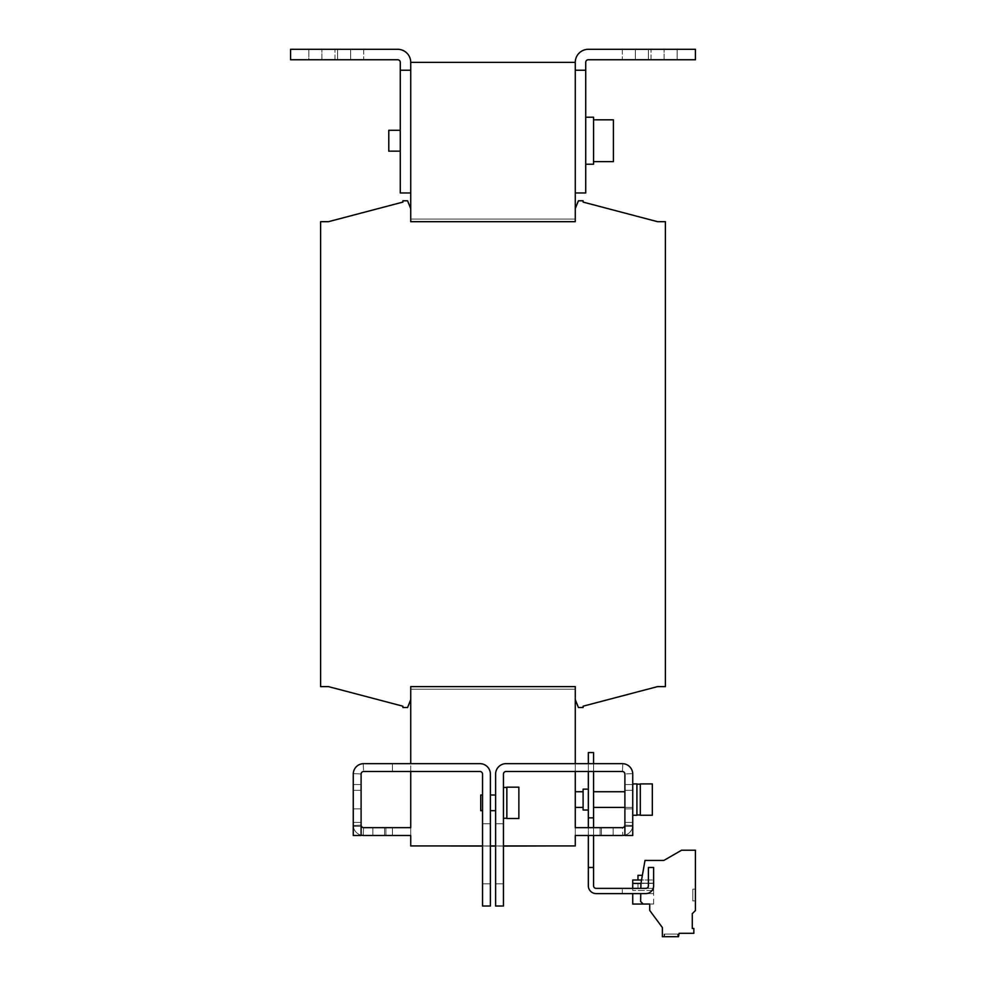 <?xml version="1.0" encoding="UTF-8"?>
<svg xmlns="http://www.w3.org/2000/svg" width="986" height="986" viewBox="0 0 986 986"><rect width="100%" height="100%" fill="white"/><g stroke="black" fill="none" stroke-linecap="round" stroke-linejoin="round"><path stroke-width="0.74" stroke-dasharray="4.93 3.7" d="M632.741 805.451L632.741 784.56L632.741 805.451M624.902 805.451L624.902 784.56L624.902 805.451M613.144 827.648L601.398 827.648L613.144 827.648L613.144 835.487L600.092 835.487L613.144 835.487L600.092 835.487L613.144 835.487L613.144 827.648L600.092 827.648L600.092 835.487L600.092 827.648L613.144 827.648L600.092 827.648L613.144 827.648L613.144 835.487M503.452 853.777L503.452 823.729L503.452 853.777M495.613 853.777L495.613 823.729L495.613 853.777M482.548 853.777L482.548 823.729L482.548 853.777M490.387 853.777L490.387 823.729L490.387 853.777M624.902 835.154A10.452 10.452 0 0 0 632.741 825.035A10.452 10.452 0 0 1 622.289 835.487L575.269 835.487L593.56 835.487L593.56 827.648L593.56 835.487L575.269 835.487L593.56 835.487L593.56 827.648L593.56 835.487L575.269 835.487L575.269 827.648L575.269 845.939L410.731 845.939L410.731 827.648L372.856 827.648L372.856 835.487L410.731 835.487L410.731 771.496L479.935 771.496L392.44 771.496L410.731 771.496L392.44 771.496L410.731 771.496L410.731 686.613L410.731 699.666L410.731 686.613L575.269 686.613L575.269 689.226L410.731 689.226L410.731 686.613L575.269 686.613L575.269 689.214L410.731 689.214L410.731 686.613L575.269 686.613L575.269 699.666L575.269 686.613L575.269 699.666L578.412 707.504L583.108 707.504L583.108 706.198L657.551 686.613L665.39 686.613L665.39 221.69L657.551 221.69L583.108 202.093L583.108 200.787L578.412 200.787L575.269 208.625L575.269 221.69L575.269 208.625L575.269 221.69L575.269 219.077L575.269 221.69L410.731 221.69L410.731 62.364L410.731 192.96L410.731 62.364L575.269 62.364L575.269 192.96L575.269 62.364L575.269 192.96L585.721 192.96L585.721 70.228L575.269 70.228M385.908 835.487L372.856 835.487L385.908 835.487L372.856 835.487L385.908 835.487L385.908 827.648L385.908 835.487M372.856 827.648L385.908 827.648L372.856 827.648L372.856 835.487L372.856 827.648L410.731 827.648L410.731 835.487L410.731 827.648L363.711 827.648A2.613 2.613 0 0 1 361.098 825.035L361.098 822.435L353.259 822.435L353.259 835.487L353.259 825.035A10.452 10.452 0 0 0 361.098 835.154M353.259 799.572L353.259 808.853L353.259 799.572M361.098 799.572L361.098 808.853L361.098 799.572M353.259 805.451L353.259 784.56L353.259 805.451M361.098 805.451L361.098 784.56L361.098 805.451M664.601 934.087L677.665 934.087L664.601 934.087L677.665 934.087L664.601 934.087L677.665 934.087L664.601 934.087L677.665 934.087L664.601 934.087L677.665 934.087L664.601 934.087L677.665 934.087L677.665 936.7L664.601 936.7L677.665 936.7L664.601 936.7L677.665 936.7L664.601 936.7L677.665 936.7L664.601 936.7L677.665 936.7L664.601 936.7L677.665 936.7L664.601 936.7L677.665 936.7L664.601 936.7L677.665 936.7L664.601 936.7L677.665 936.7L664.601 936.7L677.665 936.7L677.665 934.087L677.665 936.7L677.665 934.087L664.601 934.087L664.601 936.7L664.601 934.087L677.665 934.087L677.665 936.7L677.665 934.087L664.601 934.087L677.665 934.087L664.601 934.087L664.601 936.7L664.601 934.087L677.665 934.087L677.665 936.7L677.665 934.087L664.601 934.087L664.601 936.7M678.183 934.087L678.183 936.7L664.083 936.7L678.183 936.7L664.083 936.7L678.183 936.7L664.083 936.7L678.183 936.7L664.083 936.7L678.183 936.7L678.183 934.087L678.183 936.7L678.183 934.087L664.083 934.087L664.083 936.7L664.083 934.087L678.183 934.087L664.083 934.087L678.183 934.087L664.083 934.087L664.083 936.7L664.083 934.087L678.183 934.087M677.665 934.087L677.665 936.7M624.902 807.411L632.741 807.411L632.741 791.733L632.741 807.411L632.741 791.733L632.741 807.411L593.56 807.411L593.56 791.733L593.56 807.411M624.902 791.733L593.56 791.733M632.741 799.572L632.741 815.249L632.741 799.572M624.902 799.572L624.902 808.853L624.902 799.572M677.135 59.752L622.289 59.752L648.406 59.752L622.289 59.752L635.354 59.752L635.354 49.3L664.083 49.3L664.083 59.752L648.406 59.752L648.406 49.3L622.289 49.3L664.083 49.3L635.354 49.3L664.083 49.3L664.083 59.752L648.406 59.752L648.406 49.3L635.354 49.3L677.135 49.3L677.135 59.752L648.406 59.752L648.406 49.3L622.289 49.3L651.019 49.3L635.354 49.3L635.354 59.752L635.354 49.3L635.354 59.752L677.135 59.752L648.406 59.752L648.406 49.3L664.083 49.3L648.406 49.3L648.406 59.752L677.135 59.752L677.135 49.3L648.406 49.3L648.406 59.752L677.135 59.752L677.135 49.3L664.083 49.3L677.135 49.3L677.135 59.752M677.135 49.3L648.406 49.3L648.406 59.752L648.406 49.3L677.135 49.3M308.864 59.752L363.711 59.752L337.594 59.752L363.711 59.752L337.594 59.752L350.646 59.752L350.646 49.3L321.917 49.3L321.917 59.752L337.594 59.752L337.594 49.3L350.646 49.3L321.917 49.3L363.711 49.3L321.917 49.3L321.917 59.752L337.594 59.752L337.594 49.3L363.711 49.3L308.864 49.3L308.864 59.752L337.594 59.752L337.594 49.3L350.646 49.3L350.646 59.752L350.646 49.3L350.646 59.752L308.864 59.752L337.594 59.752L337.594 49.3L321.917 49.3L337.594 49.3L337.594 59.752L308.864 59.752L308.864 49.3L337.594 49.3L337.594 59.752L308.864 59.752L308.864 49.3L321.917 49.3L308.864 49.3L321.917 49.3L308.864 49.3L308.864 59.752M308.864 49.3L337.594 49.3L337.594 59.752L337.594 49.3L308.864 49.3M388.78 130.275L400.279 130.275L400.279 151.166L400.279 130.275L400.279 151.166L400.279 130.275L400.279 151.166L388.78 151.166L388.78 130.275L388.78 151.166L388.78 130.275L388.78 151.166L400.279 151.166L400.279 130.275L388.78 130.275L388.78 151.166M613.415 119.824L613.415 161.618L597.738 161.618L613.415 161.618L613.415 119.824L597.738 119.824L613.415 119.824L613.415 161.618M593.56 164.218L585.721 164.218L593.56 164.218L593.56 117.211L593.56 140.715L593.56 117.211L593.56 140.715L593.56 117.211L585.721 117.211L585.721 164.218L585.721 117.211L585.721 140.715L585.721 117.211L585.721 140.715L585.721 117.211L593.56 117.211M652.325 783.907L652.325 815.249L640.308 815.249L640.308 783.907L640.308 815.249L640.308 783.907L652.325 783.907L652.325 815.249L652.325 783.907M632.741 815.249L636.919 815.249L636.919 783.907L636.919 799.572L636.919 783.907L632.741 783.907M640.308 799.572L640.308 814.991L640.308 799.572M588.334 810.024L588.334 789.133L588.334 810.024L588.334 789.133L588.334 810.024L583.108 810.024L583.108 789.133L588.334 789.133M583.108 791.733L583.108 807.411L583.108 791.733L583.108 807.411L583.108 791.733L575.269 791.733L575.269 807.411L575.269 791.733M583.108 807.411L575.269 807.411M632.741 904.051L653.632 904.051L643.18 904.051L649.712 904.051L649.712 910.435L662.382 927.555L662.382 936.7L678.504 936.7L679.095 933.311L693.848 933.311L693.848 928.467L692.283 928.467L692.283 913.677L695.426 910.546L695.426 850.215L681.585 850.215L663.874 860.433L645.004 860.433L640.937 883.505L640.851 888.374L645.793 888.374A2.613 2.613 0 0 0 648.406 885.773L648.406 867.483L653.632 867.483L648.406 867.483L648.406 885.773L648.406 867.483L653.632 867.483L653.632 885.773L653.632 867.483L648.406 867.483L648.406 885.773A2.613 2.613 0 0 1 645.793 888.374L640.851 888.374L640.937 883.505L640.851 888.374L640.937 883.505L645.004 860.433L640.937 883.505L640.851 888.374L645.793 888.374A2.613 2.613 0 0 0 648.406 885.773L648.406 867.483L653.632 867.483L653.632 885.773A7.839 7.839 0 0 1 645.793 893.599L640.752 893.599L640.617 901.487L643.18 904.051L649.712 904.051L649.712 910.435L662.382 927.555L662.382 936.7L678.504 936.7L679.095 933.311L693.848 933.311L693.848 928.467L692.283 928.467L692.283 913.677L695.426 910.546L695.426 850.215L681.585 850.215L663.874 860.433L645.004 860.433L640.937 883.505L640.851 888.374L645.793 888.374A2.613 2.613 180 0 0 648.406 885.773A2.613 2.613 0 0 1 645.793 888.374L622.289 888.374L622.289 893.599L653.632 893.599L596.173 893.599A7.839 7.839 0 0 1 588.334 885.773L588.334 752.564L588.334 867.483L593.56 867.483L593.56 885.773A2.613 2.613 0 0 0 596.173 888.374L653.632 888.374L653.632 893.599L653.632 888.374L622.289 888.374L622.289 893.599L645.793 893.599A7.839 7.839 0 0 0 653.632 885.773A7.839 7.839 0 0 1 645.793 893.599A7.839 7.839 0 0 0 653.632 885.773A7.839 7.839 180 0 1 645.793 893.599L640.752 893.599L640.617 901.487L643.18 904.051L649.712 904.051L649.712 910.435L662.382 927.555L662.382 936.7L678.504 936.7L679.095 933.311L693.848 933.311L693.848 928.467L692.283 928.467L692.283 913.677L695.426 910.546L695.426 850.215L681.585 850.215L663.874 860.433L645.004 860.433L640.937 883.505M638.065 888.374L648.406 888.374L638.065 888.374M638.065 883.16L648.406 883.16L638.065 883.16M638.065 880.017L648.406 880.017L638.065 880.017M637.967 875.322L642.379 875.322M518.858 787.173L518.858 818.516L506.841 818.516L506.841 787.173L506.841 818.516L506.841 787.173L518.858 787.173L518.858 818.516L518.858 787.173M503.452 802.838L503.452 818.244L503.452 802.838M506.841 802.838L506.841 818.244L506.841 802.838M495.613 794.999L495.613 810.677L495.613 794.999L495.613 810.677L495.613 794.999L490.387 794.999L490.387 810.677L490.387 794.999M495.613 810.677L490.387 810.677M482.548 794.999L482.548 810.677L480.724 810.677L480.724 794.999L480.724 810.677L480.724 794.999L482.548 794.999L482.548 810.677M624.902 825.035L624.902 822.435L624.902 825.035A2.613 2.613 0 0 1 622.289 827.648L575.269 827.648L575.269 771.496L506.065 771.496A2.613 2.613 0 0 0 503.452 774.109A2.613 2.613 0 0 1 506.065 771.496L593.56 771.496L593.56 763.657L593.56 771.496L593.56 763.657L593.56 771.496L575.269 771.496L593.56 771.496L575.269 771.496L575.269 763.657L575.269 771.496M622.412 827.648A2.613 2.613 0 0 0 624.902 825.171A2.613 2.613 0 0 1 622.412 827.648A2.613 2.613 0 0 0 624.902 825.171A2.613 2.613 0 0 1 622.412 827.648A2.613 2.613 0 0 0 624.902 825.171A2.613 2.613 0 0 1 622.412 827.648A2.613 2.613 0 0 0 624.902 825.171A2.613 2.613 0 0 1 622.412 827.648A2.613 2.613 0 0 0 624.902 825.171A2.613 2.613 0 0 1 622.412 827.648L622.807 835.475A10.452 10.452 0 0 0 632.729 825.553A10.452 10.452 0 0 1 622.807 835.475A10.452 10.452 0 0 0 632.729 825.553A10.452 10.452 0 0 1 622.807 835.475A10.452 10.452 0 0 0 632.729 825.553A10.452 10.452 0 0 1 622.807 835.475A10.452 10.452 0 0 0 632.729 825.553A10.452 10.452 0 0 1 622.807 835.475A10.452 10.452 0 0 0 632.729 825.553A10.452 10.452 0 0 1 622.807 835.475L622.412 827.648M503.452 845.939L503.452 906.011L503.452 845.939L495.613 845.939L495.613 906.011L503.452 906.011L503.452 774.109A2.613 2.613 0 0 1 506.065 771.496L622.289 771.496A2.613 2.613 0 0 1 624.902 774.109L624.902 835.487L624.902 822.435L624.902 835.487L632.741 835.487L632.741 774.109A10.452 10.452 0 0 0 622.289 763.657L506.065 763.657A10.452 10.452 0 0 0 495.613 774.109A10.452 10.452 0 0 1 506.065 763.657L575.269 763.657L575.269 699.666L578.412 707.504L583.108 707.504L583.108 706.198L657.551 686.613L665.39 686.613L665.39 221.69L657.551 221.69L583.108 202.093L583.108 200.787L578.412 200.787L575.269 208.625L575.269 221.69L410.731 221.69L410.731 208.625L410.731 221.69L410.731 208.625L407.588 200.787L402.892 200.787L402.892 202.093L328.449 221.69L320.61 221.69L320.61 686.613L328.449 686.613L402.892 706.198L402.892 707.504L407.588 707.504L410.731 699.666L410.731 686.613L575.269 686.613L575.269 699.666L575.269 689.226L575.269 699.666L578.412 707.504L583.108 707.504L583.108 706.198L657.551 686.613L665.39 686.613L665.39 221.69L657.551 221.69L583.108 202.093L583.108 200.787L578.412 200.787L575.269 208.625L575.269 221.69L410.731 221.69L410.731 208.625L407.588 200.787L402.892 200.787L402.892 202.093L328.449 221.69L320.61 221.69L320.61 686.613L328.449 686.613L402.892 706.198L402.892 707.504L407.588 707.504L410.731 699.666L410.731 686.613L575.269 686.613L575.269 699.666L578.412 707.504L583.108 707.504L583.108 706.198L583.108 707.504L578.412 707.504L575.269 699.666M624.902 773.985A2.613 2.613 0 0 0 622.412 771.496A2.613 2.613 0 0 1 624.902 773.985A2.613 2.613 0 0 0 622.412 771.496A2.613 2.613 0 0 1 624.902 773.985L632.729 773.591A10.452 10.452 0 0 0 622.807 763.669A10.452 10.452 0 0 1 632.729 773.591A10.452 10.452 0 0 0 622.807 763.669A10.452 10.452 0 0 1 632.729 773.591L624.902 773.985M363.193 763.669A10.452 10.452 0 0 0 353.271 773.591A10.452 10.452 0 0 1 363.193 763.669A10.452 10.452 0 0 0 353.271 773.591A10.452 10.452 0 0 1 363.193 763.669L363.587 771.496A2.613 2.613 0 0 0 361.098 773.985A2.613 2.613 0 0 1 363.587 771.496A2.613 2.613 0 0 0 361.098 773.985A2.613 2.613 0 0 1 363.587 771.496L363.193 763.669M490.387 845.939L490.387 774.109A10.452 10.452 0 0 0 479.935 763.657A10.452 10.452 0 0 1 490.387 774.109L490.387 845.939L482.548 845.939L482.548 774.109A2.613 2.613 0 0 0 479.935 771.496L363.711 771.496A2.613 2.613 0 0 0 361.098 774.109L361.098 835.487L361.098 822.435L361.098 835.487L353.259 835.487L353.259 774.109A10.452 10.452 0 0 1 363.711 763.657L479.935 763.657L410.731 763.657L410.731 771.496M353.271 825.553A10.452 10.452 0 0 0 363.193 835.475A10.452 10.452 0 0 1 353.271 825.553A10.452 10.452 0 0 0 363.193 835.475A10.452 10.452 0 0 1 353.271 825.553A10.452 10.452 0 0 0 363.193 835.475A10.452 10.452 0 0 1 353.271 825.553A10.452 10.452 0 0 0 363.193 835.475A10.452 10.452 0 0 1 353.271 825.553A10.452 10.452 0 0 0 363.193 835.475A10.452 10.452 0 0 1 353.271 825.553L361.098 825.171A2.613 2.613 0 0 0 363.587 827.648A2.613 2.613 0 0 1 361.098 825.171A2.613 2.613 0 0 0 363.587 827.648A2.613 2.613 0 0 1 361.098 825.171A2.613 2.613 0 0 0 363.587 827.648A2.613 2.613 0 0 1 361.098 825.171A2.613 2.613 0 0 0 363.587 827.648A2.613 2.613 0 0 1 361.098 825.171A2.613 2.613 0 0 0 363.587 827.648A2.613 2.613 0 0 1 361.098 825.171L353.271 825.553M372.856 835.487L363.711 835.487A10.452 10.452 0 0 1 353.259 825.035L353.259 822.435L361.098 822.435L353.259 822.435L361.098 822.435L361.098 825.035M695.426 889.162L695.426 900.921L695.426 889.162L695.426 900.921L695.426 889.162L695.426 900.921L695.426 889.162L695.426 900.921L695.426 889.162L695.426 900.921L695.426 889.162L695.426 900.921L695.426 889.162L695.426 900.921L695.426 889.162L695.426 900.921L695.426 889.162L695.426 900.921L695.426 889.162L695.426 900.921L695.426 889.162L695.426 900.921L695.426 889.162L695.426 900.921L695.426 889.162L695.426 900.921L695.426 889.162L692.813 889.162L692.813 900.921L695.426 900.921L692.813 900.921L692.813 889.162L695.426 889.162L692.813 889.162L692.813 900.921L695.426 900.921L692.813 900.921L692.813 889.162L695.426 889.162L692.813 889.162L692.813 900.921L695.426 900.921L692.813 900.921L692.813 889.162L695.426 889.162L692.813 889.162L692.813 900.921L695.426 900.921L692.813 900.921L692.813 889.162L695.426 889.162L692.813 889.162L692.813 900.921L695.426 900.921L692.813 900.921L692.813 889.162L695.426 889.162L692.813 889.162L692.813 900.921L695.426 900.921L692.813 900.921L692.813 889.162L695.426 889.162L692.813 889.162L692.813 900.921L695.426 900.921L692.813 900.921L692.813 889.162L695.426 889.162L692.813 889.162L692.813 900.921L695.426 900.921L692.813 900.921L692.813 889.162L695.426 889.162L692.813 889.162L692.813 900.921L695.426 900.921L692.813 900.921L692.813 889.162L695.426 889.162L692.813 889.162L692.813 900.921L695.426 900.921L692.813 900.921L692.813 889.162L695.426 889.162L692.813 889.162L692.813 900.921L695.426 900.921L692.813 900.921L692.813 889.162L695.426 889.162L692.813 889.162L692.813 900.921L695.426 900.921L692.813 900.921L692.813 889.162L695.426 889.162L692.813 889.162L692.813 900.921L695.426 900.921L692.813 900.921L692.813 889.162L695.426 889.162M693.848 933.311L693.848 928.467L693.848 933.311L679.095 933.311L678.504 936.7L662.382 936.7L662.382 927.555L662.382 936.7L678.504 936.7L679.095 933.311L693.848 933.311L693.848 928.467L692.283 928.467L692.283 913.677L695.426 910.546L695.426 850.215L681.585 850.215L663.874 860.433L645.004 860.433L663.874 860.433L681.585 850.215L695.426 850.215L695.426 910.546L695.426 850.215M410.731 208.625L407.588 200.787L410.731 208.625L410.731 221.69L575.269 221.69L410.731 221.69L575.269 221.69L410.731 221.69L575.269 221.69L410.731 221.69L575.269 221.69L575.269 208.625L578.412 200.787L583.108 200.787L583.108 202.093L583.108 200.787L578.412 200.787L575.269 208.625L575.269 221.69L410.731 221.69L410.731 208.625L407.588 200.787L402.892 200.787L402.892 202.093L328.449 221.69L320.61 221.69L320.61 686.613L328.449 686.613L402.892 706.198L402.892 707.504L407.588 707.504L410.731 699.666L410.731 689.214L410.731 699.666L407.588 707.504L410.731 699.666M575.269 686.613L410.731 686.613L575.269 686.613M328.449 221.69L320.61 221.69L320.61 686.613L328.449 686.613L320.61 686.613L320.61 221.69L328.449 221.69M402.892 706.198L402.892 707.504L407.588 707.504L402.892 707.504L402.892 706.198M657.551 686.613L665.39 686.613L665.39 221.69L657.551 221.69L665.39 221.69L665.39 686.613L657.551 686.613M407.588 200.787L402.892 200.787L402.892 202.093L402.892 200.787L407.588 200.787M575.269 835.487L575.269 827.648L601.398 827.648L575.269 827.648L575.269 835.487L575.269 827.648L575.269 835.487L601.398 835.487L575.269 835.487M410.731 835.487L410.731 827.648L392.44 827.648L410.731 827.648L392.44 827.648L410.731 827.648L410.731 835.487L392.44 835.487L410.731 835.487M545.233 845.939L547.846 845.939M438.154 845.939L545.233 846.062M575.269 763.657L506.065 763.657A10.452 10.452 0 0 0 495.613 774.109L495.613 845.939M410.731 763.657L479.935 763.657A10.452 10.452 0 0 1 490.387 774.109L490.387 906.011L482.548 906.011L482.548 774.109L482.548 845.939M479.935 771.496A2.613 2.613 0 0 1 482.548 774.109A2.613 2.613 0 0 0 479.935 771.496M495.613 906.011L503.452 906.011L495.613 906.011M490.387 906.011L482.548 906.011L490.387 906.011M593.56 835.487L593.56 771.496L593.56 817.862L588.334 817.862L588.334 867.483L593.56 867.483L588.334 867.483L593.56 867.483L593.56 817.862L588.334 817.862L588.334 752.564L593.56 752.564L593.56 827.648M632.741 835.487L632.741 822.435L632.741 835.487L624.902 835.487L632.741 835.487M624.902 822.435L632.741 822.435L624.902 822.435M593.56 763.657L593.56 771.496M392.44 763.657L392.44 771.496L392.44 763.657M392.44 835.487L392.44 827.648L392.44 835.487M361.098 835.487L353.259 835.487L361.098 835.487M632.741 888.374L632.741 890.469L653.632 890.469L653.632 883.419L653.632 890.469L653.632 883.419L653.632 890.469L632.741 890.469L653.632 890.469L632.741 890.469L632.741 883.16L653.632 883.419L653.632 880.017L653.632 883.419L653.632 880.017L632.741 880.017L632.741 883.419L653.632 883.419L632.741 883.419L632.741 880.017L632.741 883.16L653.632 883.16L653.632 880.017L641.541 880.017M662.382 927.555L649.712 910.435L649.712 904.051L643.18 904.051L640.617 901.487L643.18 904.051L649.712 904.051L649.712 910.435L662.382 927.555L662.382 936.7M640.617 901.487L640.752 893.599L640.617 901.487L640.752 893.599L640.617 901.487L643.18 904.051M693.848 928.467L692.283 928.467L692.283 913.677L695.426 910.546M649.712 910.435L649.712 904.051M640.752 893.599L645.793 893.599L640.752 893.599M588.334 835.487L588.334 827.648M588.334 771.496L588.334 763.657M593.56 752.564L588.334 752.564L593.56 752.564M593.56 817.862L588.334 817.862M593.56 867.483L588.334 867.483M583.108 789.133L583.108 810.024L583.108 789.133M503.452 846.062L495.613 846.062M490.387 846.062L482.548 846.062M575.269 219.077L410.731 219.077L575.269 219.077M575.269 208.625L575.269 192.96M575.269 689.214L410.731 689.214L575.269 689.214M593.56 140.715L593.56 119.824L593.56 140.715M575.269 62.364A13.064 13.064 0 0 1 588.334 49.3L695.426 49.3L695.426 59.752L588.334 59.752A2.613 2.613 0 0 0 585.721 62.364L585.721 70.228M410.731 62.364A13.064 13.064 0 0 0 397.666 49.3L290.574 49.3L290.574 59.752L397.666 59.752A2.613 2.613 0 0 1 400.279 62.364L400.279 70.228L410.731 70.228M410.731 192.96L400.279 192.96L400.279 70.228M363.193 835.475L363.587 827.648L363.193 835.475M353.271 773.591L361.098 773.985L353.271 773.591M622.807 763.669L622.412 771.496L622.807 763.669M632.729 825.553L624.902 825.171L632.729 825.553M664.083 59.752L664.083 49.3L664.083 59.752M651.019 59.752L651.019 49.3L651.019 59.752M321.917 59.752L321.917 49.3L321.917 59.752M334.981 59.752L334.981 49.3L334.981 59.752M384.602 835.487L384.602 827.648L384.602 835.487M601.398 835.487L601.398 827.648L601.398 835.487M640.949 883.419L632.741 883.419M624.902 784.56L632.741 784.56L624.902 784.56M495.613 823.729L503.452 823.729L495.613 823.729M490.387 823.729L482.548 823.729L490.387 823.729M361.098 790.304L353.259 790.304L361.098 790.304M361.098 784.56L353.259 784.56L361.098 784.56M624.902 790.304L632.741 790.304L624.902 790.304M593.56 161.618L597.738 161.618L593.56 161.618M636.919 814.991L640.308 814.991M637.967 888.374L637.967 883.16M503.452 818.244L506.841 818.244M503.452 787.432L506.841 787.432M648.406 880.017L648.406 875.322M648.406 888.374L648.406 883.16M653.632 904.051L653.632 893.599M636.919 784.166L640.308 784.166M593.56 119.824L597.738 119.824L593.56 119.824M350.646 49.3L350.646 59.752L350.646 49.3M363.711 49.3L363.711 59.752L363.711 49.3M622.289 49.3L622.289 59.752L622.289 49.3M635.354 49.3L635.354 59.752L635.354 49.3M624.902 808.853L632.741 808.853L624.902 808.853M361.098 826.342L353.259 826.342L361.098 826.342M361.098 808.853L353.259 808.853L361.098 808.853M490.387 883.813L482.548 883.813L490.387 883.813M495.613 883.813L503.452 883.813L495.613 883.813M624.902 826.342L632.741 826.342L624.902 826.342"/><path stroke-width="1.48" d="M400.279 151.166L388.78 151.166L388.78 130.275L400.279 130.275M593.56 119.824L613.415 119.824L613.415 161.618L593.56 161.618M585.721 117.211L593.56 117.211L593.56 164.218L585.721 164.218M632.741 783.907L636.919 783.907L636.919 815.249L632.741 815.249M652.325 815.249L652.325 783.907L640.308 783.907L640.308 815.249L652.325 815.249M624.902 791.733L593.56 791.733M624.902 807.411L593.56 807.411M588.334 810.024L583.108 810.024L583.108 789.133L588.334 789.133M583.108 791.733L575.269 791.733M583.108 807.411L575.269 807.411M692.283 928.467L692.283 913.677L692.283 928.467L693.848 928.467L693.848 933.311L679.095 933.311L678.504 936.7L662.382 936.7L662.382 927.555L649.712 910.435L649.712 904.051L632.741 904.051L632.741 893.599M642.379 875.322L637.967 875.322L637.967 880.017M518.858 818.516L506.841 818.516L506.841 787.173L518.858 787.173L518.858 818.516M495.613 810.677L490.387 810.677M495.613 794.999L490.387 794.999M482.548 810.677L480.724 810.677L480.724 794.999L482.548 794.999M575.269 771.496L575.269 827.648L622.289 827.648A2.613 2.613 0 0 0 624.902 825.035M503.452 845.939L575.269 845.939L575.269 835.487L622.289 835.487A10.452 10.452 0 0 0 624.902 835.154M624.902 774.109A2.613 2.613 0 0 0 622.289 771.496L506.065 771.496A2.613 2.613 0 0 0 503.452 774.109L503.452 906.011L495.613 906.011L495.613 774.109A10.452 10.452 0 0 1 506.065 763.657L622.289 763.657A10.452 10.452 0 0 1 632.741 774.109L632.741 835.487L624.902 835.487L624.902 774.109M363.711 763.657A10.452 10.452 0 0 0 353.259 774.109L353.259 835.487L361.098 835.487L361.098 774.109A2.613 2.613 0 0 1 363.711 771.496L479.935 771.496A2.613 2.613 0 0 1 482.548 774.109L482.548 906.011L490.387 906.011L490.387 774.109A10.452 10.452 0 0 0 479.935 763.657L363.711 763.657M361.098 835.154A10.452 10.452 0 0 0 363.711 835.487L410.731 835.487L410.731 845.939L482.548 845.939M361.098 825.035A2.613 2.613 0 0 0 363.711 827.648L410.731 827.648L410.731 771.496M692.283 913.677L695.426 910.546L695.426 850.215L681.585 850.215L663.874 860.433L646.101 860.433M575.269 699.666L578.412 707.504L583.108 707.504L583.108 706.198L657.551 686.613L665.39 686.613L665.39 221.69L657.551 221.69L583.108 202.093L583.108 200.787L578.412 200.787L575.269 208.625L575.269 62.364L410.731 62.364L410.731 208.625L407.588 200.787L402.892 200.787L402.892 202.093L328.449 221.69L320.61 221.69L320.61 686.613L328.449 686.613L402.892 706.198L402.892 707.504L407.588 707.504L410.731 699.666L410.731 686.613L575.269 686.613L575.269 763.657M575.269 208.625L575.269 221.69L410.731 221.69L410.731 208.625M402.892 202.093L328.449 221.69L402.892 202.093M328.449 686.613L402.892 706.198L328.449 686.613M583.108 706.198L657.551 686.613L583.108 706.198M657.551 221.69L583.108 202.093L657.551 221.69M410.731 699.666L410.731 763.657M495.613 845.939L490.387 845.939M641.541 880.017L632.741 880.017L632.741 888.374M643.18 904.051L640.617 901.487L640.752 893.599M640.851 888.374L640.937 883.505L645.004 860.433L663.874 860.433M593.56 867.483L588.334 867.483L588.334 885.773A7.839 7.839 0 0 0 596.173 893.599L645.793 893.599A7.839 7.839 0 0 0 653.632 885.773L653.632 867.483L648.406 867.483L648.406 885.773A2.613 2.613 0 0 1 645.793 888.374L596.173 888.374A2.613 2.613 0 0 1 593.56 885.773L593.56 835.487M588.334 867.483L588.334 835.487M588.334 827.648L588.334 771.496M588.334 763.657L588.334 752.564L593.56 752.564L593.56 763.657M593.56 827.648L593.56 771.496M593.56 817.862L588.334 817.862M503.452 846.062L547.846 845.939M495.613 846.062L490.387 846.062M482.548 846.062L438.154 845.939M575.269 192.96L585.721 192.96L585.721 62.364A2.613 2.613 0 0 1 588.334 59.752L695.426 59.752L695.426 49.3L588.334 49.3A13.064 13.064 0 0 0 575.269 62.364M575.269 70.228L585.721 70.228M410.731 70.228L400.279 70.228L400.279 62.364A2.613 2.613 0 0 0 397.666 59.752L290.574 59.752L290.574 49.3L397.666 49.3A13.064 13.064 0 0 1 410.731 62.364M400.279 70.228L400.279 192.96L410.731 192.96M632.741 883.419L640.949 883.419M640.308 814.991L636.919 814.991M503.452 818.244L506.841 818.244M503.452 787.432L506.841 787.432M640.308 784.166L636.919 784.166"/></g></svg>
